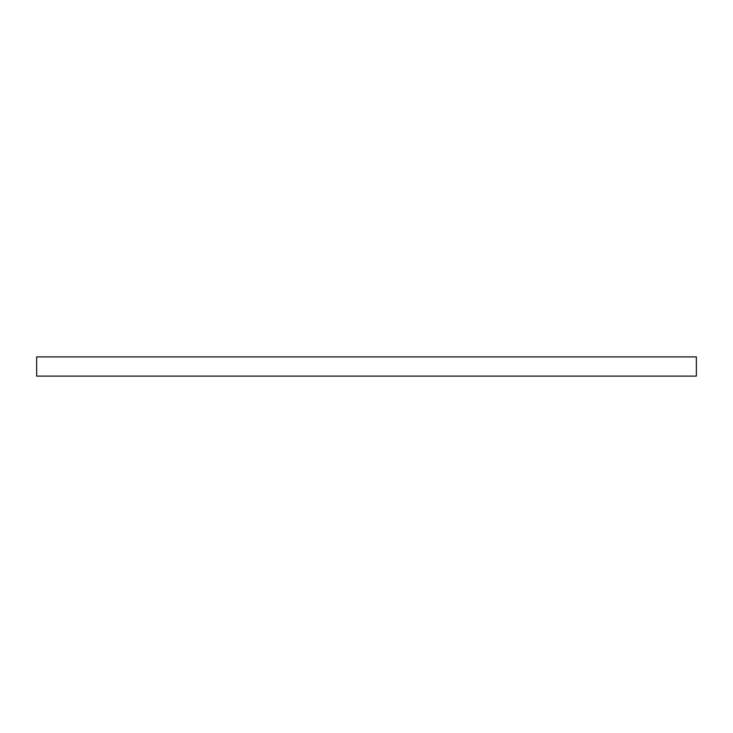 <?xml version="1.0" encoding="UTF-8"?>
<svg xmlns="http://www.w3.org/2000/svg" width="733" height="733" viewBox="0 0 733 733"><rect width="100%" height="100%" fill="white"/><g stroke="black" fill="none" stroke-linecap="round" stroke-linejoin="round"><path stroke-width="1.1" d="M696.35 376.093L696.35 356.907L36.65 356.907L36.65 376.093L696.35 376.093"/></g></svg>
